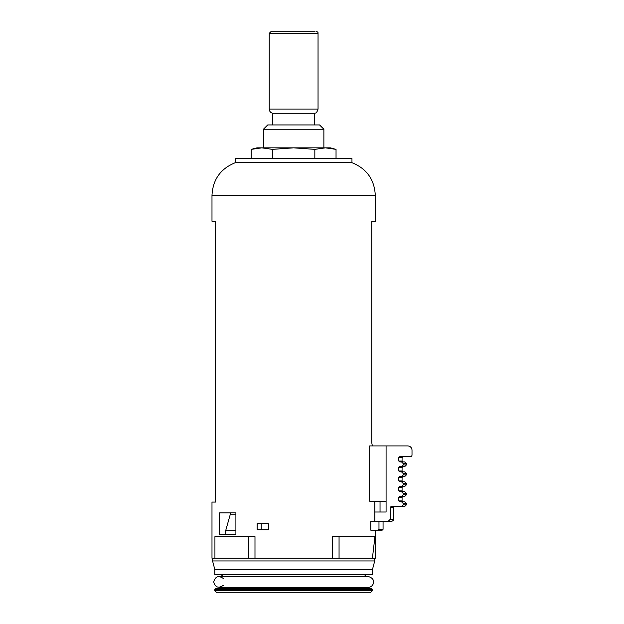 <?xml version="1.0" encoding="UTF-8"?>
<svg xmlns="http://www.w3.org/2000/svg" width="624" height="624" viewBox="0 0 624 624"><rect width="100%" height="100%" fill="white"/><g stroke="black" fill="none" stroke-linecap="round" stroke-linejoin="round"><path stroke-width="0.94" d="M225.818 534.479L225.818 530.158L230.701 512.881L235.903 512.881L219.578 512.881L219.578 534.479L235.903 534.479L235.903 512.881M223.22 585.421C218.455 588.588 215.288 587.418 213.72 581.911C215.288 576.412 218.455 575.242 223.22 578.401M223.018 587.317L221.138 588.549L215.631 588.736L371.647 588.736L221.138 588.549M216.957 592.8L370.321 592.8L216.957 592.8L214.796 590.639L214.796 589.602L215.631 588.736M372.403 558.238L339.058 558.238L339.058 536.64L374.954 536.64L372.403 558.238L375.289 558.238L375.289 530.158M339.058 558.238L332.615 558.238L332.615 536.64L339.058 536.64M235.318 162.677L351.959 162.677L351.959 158.636L235.318 158.636L235.318 162.677C220.6 168.613 212.823 179.509 211.988 195.359L211.988 221.278L215.522 221.278L215.522 502.078L211.988 502.078L211.988 558.238L332.615 558.238M214.929 558.238L214.929 536.64L248.531 536.64L248.531 558.238M254.982 558.238L254.982 536.64L248.531 536.64M211.988 195.359L375.289 195.359L375.289 221.278L371.756 221.278L371.756 441.597C371.865 444.257 372.263 445.692 372.941 445.918M398.83 457.587L398.83 461.042L402.074 461.042L402.074 457.587L398.83 457.587L399.727 456.721L410.28 456.721A1.732 1.732 0 0 0 412.012 454.99L412.012 450.239A4.321 4.321 0 0 0 407.69 445.918L386.084 445.918L386.084 501.212L369.673 501.212L369.673 445.918L386.084 445.918L386.084 512.015L374.852 512.015L374.852 521.524M223.22 576.748L221.138 574.587L214.796 574.369L372.481 574.369L372.481 569.47L214.796 569.47L212.566 560.945C212.378 559.369 213.08 558.464 214.656 558.238M257.228 529.729L268.328 529.729L268.328 523.676L257.158 523.676L257.158 529.729L257.228 523.676M214.796 569.47L214.796 574.369M261.222 529.729L261.222 523.676M225.818 530.158L235.903 530.158M230.701 514.176L235.903 514.176M329.683 148.106L336.04 149.362L336.04 158.636M323.879 129.262L263.398 129.262L267.719 124.94L319.558 124.94L323.879 129.262L323.879 147.841M263.398 129.262L263.398 147.841M314.839 149.362L293.639 147.841L272.438 149.362L261.838 147.841L251.238 149.362L256.916 147.841L330.361 147.841L336.04 149.362L325.439 147.841L314.839 149.362L314.839 158.636M269.233 109.06L318.045 109.06C316.368 114.34 315.182 112.632 314.652 113.279L272.626 113.279C270.512 112.663 269.381 111.259 269.233 109.06L269.233 33.361L271.393 31.2L314.652 31.2M272.626 113.279L272.626 124.94M272.438 149.362L272.438 158.636M261.838 147.841L251.238 149.362L251.238 158.636M378.979 521.524L370.773 521.524L370.773 530.158L382.2 530.158L378.074 530.158L378.979 529.292L378.979 521.524L391.271 521.524L387.956 521.524L390.195 519.363L393.432 519.363L393.432 507.39L390.195 507.39L391.084 506.532L404.664 506.532L401.513 506.532L403.291 504.8L403.291 503.506L401.513 501.774L399.727 501.774L398.83 500.916L398.83 497.328L399.727 496.462L402.932 496.462L399.727 496.462L401.513 496.462L403.291 494.738L403.291 493.444L401.513 491.712L404.664 491.712L399.727 491.712L402.932 491.712L399.727 491.712L398.83 490.846L398.83 487.391L399.727 486.525L402.932 486.525L399.727 486.525L401.513 486.525L403.291 484.801L403.291 483.506L401.513 481.775L404.664 481.775L399.727 481.775L398.83 480.909L398.83 477.454L399.727 476.596L402.932 476.596L402.074 477.454L398.83 477.454M390.195 507.39L390.195 519.363M403.291 474.864L406.396 474.864L406.396 473.569L403.291 473.569L403.291 474.864L401.513 476.596L404.664 476.596L399.727 476.596M403.291 473.569L401.513 471.838L404.664 471.838L399.727 471.838L402.932 471.838L399.727 471.838L398.83 470.98L398.83 467.516L399.727 466.658L402.932 466.658L402.074 467.516L398.83 467.516M403.291 464.927L406.396 464.927L406.396 463.632L403.291 463.632L403.291 464.927L401.513 466.658L404.664 466.658L399.727 466.658M403.291 463.632L401.513 461.9L404.664 461.9L399.727 461.9L402.932 461.9L402.074 461.042M398.83 461.042L399.727 461.9M398.83 480.909L402.074 480.909L402.932 481.775L399.727 481.775M401.513 486.525L404.664 486.525L401.513 486.525M401.513 496.462L404.664 496.462L401.513 496.462M403.291 504.8L406.396 504.8L406.396 503.506L404.664 501.774L401.513 501.774M374.852 501.212L374.852 512.015M380.039 501.212L380.039 512.015M214.796 589.602L372.481 589.602L371.647 588.736M214.796 590.639L372.481 590.639L370.321 592.8M212.566 560.945L374.72 560.945C375.008 559.525 374.314 558.62 372.629 558.238M221.138 574.587L366.14 574.587L364.057 576.748M269.233 33.361L318.045 33.361C318.318 32.534 317.593 31.816 315.884 31.2M382.2 530.158L383.066 529.292L378.979 529.292M402.932 471.838L402.074 470.98L398.83 470.98M403.291 484.801L406.396 484.801L406.396 483.506L403.291 483.506M398.83 490.846L402.074 490.846L402.074 487.391L398.83 487.391M403.291 494.738L406.396 494.738L406.396 493.444L403.291 493.444M398.83 500.916L402.074 500.916L402.074 497.328L398.83 497.328M406.396 503.506L403.291 503.506M219.118 587.317L368.16 587.317C372.941 587.847 377.59 578.978 368.16 576.514L219.118 576.514M364.268 587.317L366.14 588.549M372.481 589.602L372.481 590.639M375.289 195.359C374.462 179.509 366.686 168.613 351.959 162.677M366.14 574.587L372.481 574.369M372.481 569.47L374.72 560.945M318.045 33.361L318.045 109.06M314.652 113.279L314.652 124.94M406.396 504.8L404.664 506.532M402.074 457.587L402.932 456.721M393.432 519.363C393.744 520.112 393.026 520.829 391.271 521.524M393.432 507.39L394.298 506.532M406.396 463.632L404.664 461.9M406.396 464.927L404.664 466.658M406.396 473.569L404.664 471.838M406.396 474.864L404.664 476.596M406.396 483.506L404.664 481.775M406.396 484.801L404.664 486.525M402.074 487.391L402.932 486.525M402.074 490.846L402.932 491.712M406.396 493.444L404.664 491.712M406.396 494.738L404.664 496.462M402.074 497.328L402.932 496.462M402.074 500.916L402.932 501.774M402.074 470.98L402.074 467.516M402.074 480.909L402.074 477.454M383.066 529.292L383.066 521.524"/></g></svg>

